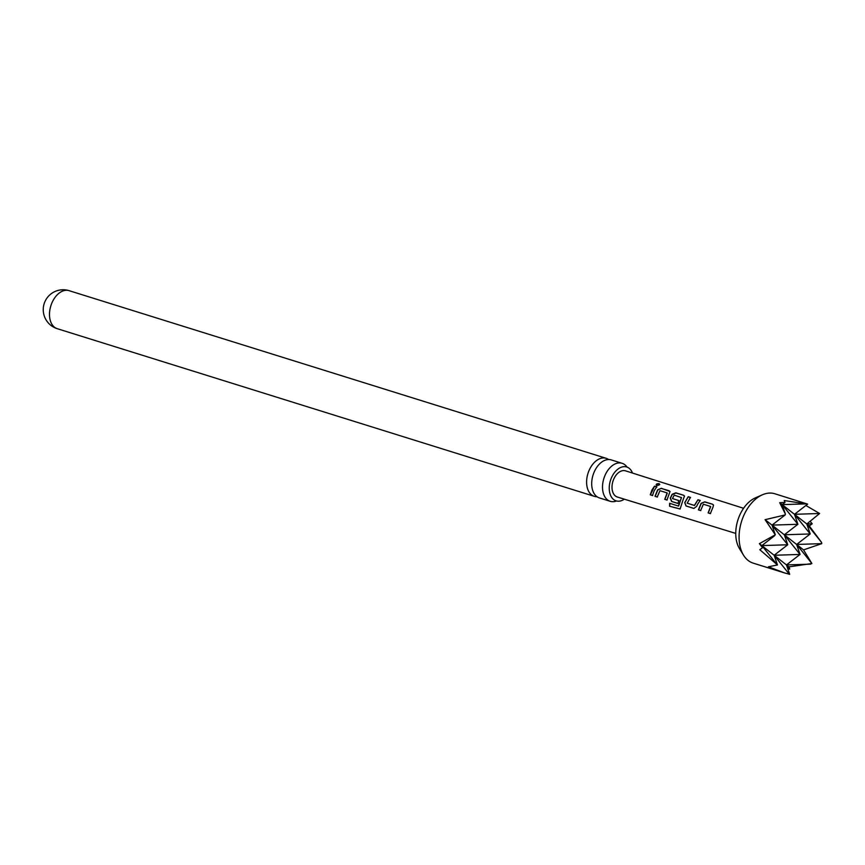 <?xml version="1.0" encoding="UTF-8"?>
<svg xmlns="http://www.w3.org/2000/svg" width="865" height="865" viewBox="0 0 865 865"><rect width="100%" height="100%" fill="white"/><g stroke="black" fill="none" stroke-linecap="round" stroke-linejoin="round"><path stroke-width="1.3" d="M659.184 483.697C660.082 484.714 659.249 485.297 656.686 485.449C655.735 484.195 656.567 483.611 659.184 483.697L659.757 484.465M656.751 485.676C655.789 484.432 656.611 483.859 659.206 483.957L659.725 484.346M610.247 501.311L599.423 497.926A19.917 12.899 -72.7 0 1 596.655 496.456A19.917 12.899 -72.7 0 1 594.817 470.647A19.917 12.899 -72.7 0 1 611.296 459.921L622.108 463.294A19.917 12.899 107.3 0 0 605.641 474.02A19.917 12.899 107.3 0 0 607.468 499.84A19.917 12.899 107.3 0 0 610.247 501.311A19.917 12.899 107.3 0 0 616.486 500.976M713.041 507.052L710.349 513.605L708.121 512.913L710.554 506.479L703.364 504.23L700.628 510.566L698.401 509.863L701.104 503.333L704.791 501.851L712.609 504.252L713.506 505.052L713.041 507.052M667.142 500.046L664.731 499.332L667.153 492.92L659.941 490.693L657.238 496.997L655.01 496.305L657.67 489.774L661.357 488.303L670.029 491.525L666.947 500.035L664.731 499.332M664.915 499.354L667.283 493.082M743.543 555.222L739.499 548.648A30.524 19.776 -72.7 0 1 740.537 513.475A30.524 19.776 -72.7 0 1 755.34 497.883L762.411 494.791A36.341 23.539 107.3 0 0 744.787 513.345A36.341 23.539 107.3 0 0 743.543 555.222A36.341 23.539 107.3 0 0 753.188 563.137L784.436 572.89L768.434 566.791L777.462 564.953L759.805 549.707L762.562 547.696L759.373 543.663L775.321 534.808L765.093 519.681L785.182 514.924L785.377 514.015L779.711 502.695L785.031 502.435L784.22 500.532L807.661 504.111L774.845 493.764A36.341 23.539 107.3 0 0 762.411 494.791M810.181 521.357L812.224 523.801L809.272 525.909L806.796 523.974L821.566 542.431L821.75 543.642L803.553 549.891L811.878 563.515L788.934 566.878L789.756 569.051L787.885 569.094M788.934 566.878L786.469 564.932L789.669 574.317L784.436 572.89M697.547 504.36L696.682 506.36L693.806 508.425L686.021 505.982L684.734 502.63L688.216 496.705L690.443 497.397L687.178 503.171L694.379 505.43L697.947 499.732L700.174 500.435L697.547 504.36M683.08 499.829L680.085 509.02L669.575 506.22L669.629 503.3L678.43 506.057L681.415 497.591L674.181 495.115L672.473 498.575L678.798 500.554L677.933 503.462L671.554 501.462L670.267 498.11L672.148 494.283L675.824 492.823L683.61 495.267L684.496 496.056L683.08 499.829M678.625 506.025L681.501 497.537M654.156 490.769L652.48 495.515L650.264 494.823L651.929 490.066L654.524 486.162L656.751 486.854L654.156 490.769M743.576 508.285L625.525 470.852A13.71 8.888 107.3 0 0 614.161 478.237A13.71 8.888 107.3 0 0 617.351 497.029L735.737 533.413M656.686 485.449L656.146 484.951M608.614 459.531A19.917 12.899 107.3 0 0 606.203 458.32A19.917 12.899 107.3 0 0 589.725 469.057A19.917 12.899 107.3 0 0 591.563 494.867A19.917 12.899 107.3 0 0 594.331 496.337A19.917 12.899 107.3 0 0 597.012 496.726M627.06 467.111A19.917 12.899 107.3 0 0 624.876 464.764A19.917 12.899 107.3 0 0 622.108 463.294M624.335 499.17A17.754 11.505 -72.7 0 1 616.129 500.878A17.754 11.505 -72.7 0 1 613.653 499.57A17.754 11.505 -72.7 0 1 611.155 478.496A17.754 11.505 -72.7 0 1 626.703 466.992A17.754 11.505 -72.7 0 1 629.179 468.3A17.754 11.505 -72.7 0 1 632.488 473.058M785.377 514.015L782.176 504.641L779.711 502.695M809.272 525.909L821.566 542.431M805.877 505.495L819.609 513.496L794.492 514.307L810.202 533.954L806.796 523.974L782.176 504.641L797.898 524.287L794.492 514.307L807.661 504.111M806.504 503.852L782.176 504.641L785.031 502.435M812.224 523.801L806.796 523.974L819.609 513.496M777.462 564.953L774.153 555.265L761.849 545.599L776.608 564.056M810.786 564.153L786.469 564.932L789.756 569.051M803.553 549.891L796.633 544.453L810.202 533.954L784.317 534.786L800.038 554.433L786.469 564.932L774.153 555.265L789.41 574.338M762.562 547.696L761.849 545.599L759.373 543.663M821.75 543.642L796.633 544.453L800.038 554.433L774.153 555.265L787.723 544.766L761.849 545.599L774.597 535.738M775.321 534.808L772.013 525.12L765.093 519.681M785.182 514.924L772.013 525.12L784.317 534.786L797.898 524.287L772.013 525.12L787.723 544.766L784.317 534.786L796.633 544.453L811.878 563.515M652.675 495.537L650.448 494.834L654.524 486.162M654.621 486.368L656.849 487.06M657.422 497.018L655.194 496.315L657.811 489.936L661.357 488.303M661.455 488.498L669.142 490.736M669.24 490.942L670.072 491.634M680.182 508.966L669.575 506.22M669.77 506.133L669.824 503.268M678.117 503.473L671.737 501.484L670.44 498.186L672.278 494.445L675.922 493.028L683.61 495.267M683.707 495.472L684.539 496.164M678.971 500.63L672.473 498.575M694 508.436L686.205 506.003L684.734 502.63M687.178 503.171L694.552 505.506L697.947 499.732M698.044 499.948L700.272 500.64M684.907 502.706L688.216 496.705M688.313 496.91L690.54 497.602M700.812 510.588L698.596 509.885L701.234 503.495L704.791 501.851M710.533 513.615L708.305 512.923L710.684 506.631M704.889 502.057L712.609 504.252M712.706 504.457L713.549 505.16M57.22 328.678A19.917 19.917 0 0 1 45.531 300.404A19.917 19.917 0 0 1 69.092 290.662A19.917 12.899 107.3 0 0 52.614 301.398A19.917 12.899 107.3 0 0 54.452 327.208A19.917 12.899 107.3 0 0 57.22 328.678L594.331 496.337M69.092 290.662L606.203 458.32"/></g></svg>
